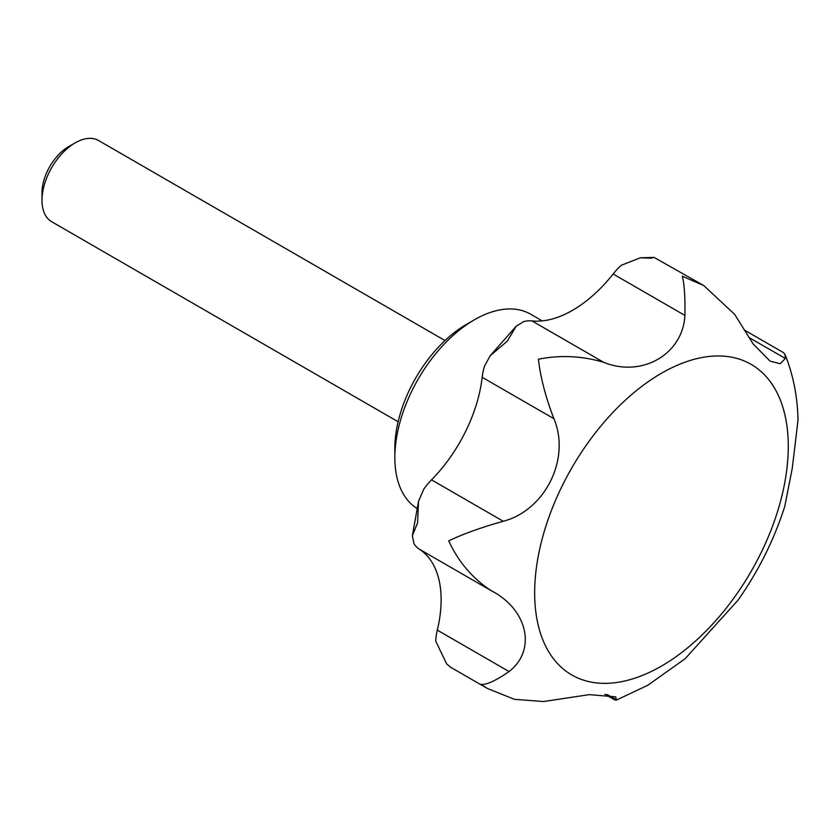 <?xml version="1.0" encoding="UTF-8"?>
<svg xmlns="http://www.w3.org/2000/svg" width="840" height="840" viewBox="0 0 840 840"><rect width="100%" height="100%" fill="white"/><g stroke="black" fill="none" stroke-linecap="round" stroke-linejoin="round"><path stroke-width="1.26" d="M604.832 694.207L614.838 699.982L616.455 700.077L615.731 696.864L589.333 694.638L543.501 701.537L514.416 699.321L487.421 688.485L480.743 684.285C485.846 685.262 495.285 681.02 509.072 671.559C536.907 649.992 527.635 609.284 490.991 590.551C472.395 578.267 458.304 561.698 448.739 540.845C463.176 533.936 481.362 527.415 503.286 521.283C545.444 510.132 570.738 458.504 553.928 418.719C545.654 397.299 540.477 377.465 538.409 359.216C560.364 354.848 582.12 355.887 603.687 362.324C642.117 377.906 682.857 354.175 684.915 315.431C685.22 296.405 684.327 283.322 682.248 276.171L703.804 285.579L734.664 314.37L753.154 343.928L770.081 361.147L780.234 363.731L785.316 358.459L784.99 354.354L783.531 352.653L744.23 329.963M616.455 700.077L647.84 685.24L685.135 658.728L738.161 600.001C758.625 570.822 774.165 539.616 784.77 506.394L792.256 468.321L798 420.242C797.611 396.984 793.275 375.029 784.99 354.354M509.072 671.559L437.304 630.126A46.883 27.069 120 0 0 435.74 641.151L446.607 663.81L450.576 667.212L487.421 688.485M503.286 521.283L431.519 479.85A46.883 27.069 120 0 0 423.696 489.269L418.519 501.333L417.564 522.847L412.356 535.805L414.015 543.795A46.883 27.069 120 0 0 419.233 549.119A112.518 64.963 120 0 1 437.304 630.126M603.687 362.324L531.919 320.891A46.883 27.069 120 0 0 523.719 321.605L516.159 326.235L507.245 341.219L490.224 355.677L484.554 366.009A46.883 27.069 120 0 0 482.16 377.286A112.518 64.963 120 0 1 431.519 479.85M703.804 285.579L654.066 257.408L651.084 258.174L640.395 257.775L621.337 265.251A46.883 27.069 120 0 0 613.148 273.998A112.518 64.963 120 0 1 531.919 320.891M398.129 421.754L51.713 221.75A46.883 27.069 -60 0 1 42 200.287A46.883 27.069 -60 0 1 75.148 142.874A46.883 27.069 -60 0 1 98.595 140.553L445.011 340.557M416.923 508.358A112.518 64.963 -60 0 1 394.842 457.59L394.842 448.403A101.262 58.464 -60 0 1 466.452 324.387L474.411 319.788A112.518 64.963 -60 0 1 530.67 314.213L542.21 320.88M394.842 457.59A112.518 64.963 -60 0 1 474.411 319.788M42 200.287L42 192.78A37.684 21.756 -60 0 1 68.649 146.622L75.148 142.874M785.316 358.459L748.818 337.397M661.469 666.078A179.319 103.53 -60 0 1 534.66 592.861A179.319 103.53 -60 0 1 661.469 373.244A179.319 103.53 -60 0 1 788.267 446.45A179.319 103.53 -60 0 1 661.469 666.078M616.686 699.982L607.078 694.439M490.991 590.551L419.233 549.119M553.928 418.719L482.16 377.286M684.915 315.431L613.148 273.998M640.395 257.786L654.066 257.408M450.145 666.908L446.607 663.81M490.224 355.677L516.159 326.235M412.356 535.805L418.519 501.333"/></g></svg>
